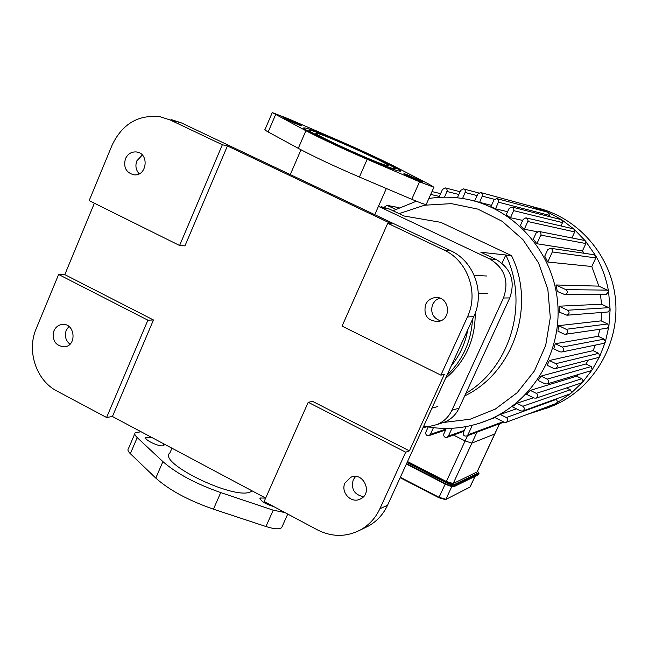 <?xml version="1.0" encoding="UTF-8"?>
<svg xmlns="http://www.w3.org/2000/svg" width="648" height="648" viewBox="0 0 648 648"><rect width="100%" height="100%" fill="white"/><g stroke="black" fill="none" stroke-linecap="round" stroke-linejoin="round"><path stroke-width="0.97" d="M171.955 448.197L169.93 452.871C156.832 462.38 233.021 499.746 250.112 492.059L252.242 490.941M282.066 526.751L281.694 527.602C279.612 529.521 274.363 529.165 265.939 526.524L213.443 509.174C188.366 500.426 169.152 490.066 155.795 478.094L130.337 453.681C128.037 451.437 127.405 449.744 128.434 448.619L134.792 433.763M265.648 498.101L260.075 497.996C260.472 501.017 265.032 503.893 273.772 506.606M152.215 437.692L145.938 437.368C143.224 439.368 158.946 447.023 163.166 445.743L163.936 445.379L163.636 443.775M141.11 431.779L135.262 432.67C134.258 433.747 134.914 435.383 137.222 437.594L162.907 461.619C176.377 473.413 195.647 483.74 220.733 492.585L273.229 510.179L284.982 512.584M393.223 168.561L395.029 168.885C402.214 169.063 314.507 129.414 309.469 130.208C300.672 129.009 380.416 165.548 393.223 168.561M398.131 170.845C383.989 167.573 294.362 126.506 304.349 127.907C310.117 127.081 408.005 171.331 400.108 171.194L398.131 170.845M305.897 130.734L272.265 112.59L288.214 118.722L338.523 140.462C361.6 150.49 380.903 159.465 396.43 167.378L429.268 184.332L433.909 187.264L419.54 181.821L367.189 159.287C342.014 148.368 321.586 138.85 305.897 130.734L298.291 148.335C313.859 156.654 334.23 166.212 359.397 177.026L411.755 199.292C420.106 202.808 424.918 204.549 426.198 204.501L426.279 204.323M301.231 125.753C297.853 124.797 281.443 117.288 283.249 117.531C284.302 117.345 303.653 126.06 301.798 125.882L301.231 125.753M422.447 182.153C419.774 181.57 402.327 173.551 403.979 173.672C404.789 173.356 424.416 182.266 422.796 182.209L422.447 182.153M386.694 165.524C375.727 162.891 309.031 132.33 316.289 133.277C320.404 132.548 394.438 166.018 388.265 165.815L386.694 165.524M272.184 112.784L264.983 129.6C264.392 129.673 265.453 130.459 268.175 131.949L298.291 148.335M407.519 461.562L446.367 481.505L453.179 483.538L477.163 471.906M444.293 430.426L445.2 430.888L444.293 430.426M467.516 435.723L465.102 440.94L453.462 435.067L465.102 440.94L471.89 443.102L465.102 440.94L446.367 481.505M453.179 483.538L471.89 443.102L494.683 434.03L477.009 472.076M476.936 432.2L471.89 443.102L494.683 434.03L499.446 423.776M555.401 399.192L556.016 399.492L506.372 417.539C508.299 419.159 508.291 420.738 506.347 422.261L504.201 422.204L494.521 417.377L500.216 414.469L516.415 408.831M566.474 387.958L570.224 389.788L522.839 406.239C524.783 407.876 524.767 409.463 522.79 410.994L520.652 410.929L512.309 406.79L516.861 403.283L533.506 397.759M576.663 376.221L581.839 378.732L536.301 393.344C538.269 395.013 538.237 396.608 536.204 398.131L534.106 398.05L526.613 394.365L530.291 390.388L576.663 376.221L578.065 374.601M585.938 363.974L591.26 366.541L547.236 379.112C549.229 380.822 549.18 382.425 547.074 383.94L545.025 383.835L538.124 380.465L541.048 376.091L585.938 363.974L588.279 360.118M549.358 360.523L555.854 363.674C557.879 365.432 557.798 367.052 555.603 368.542L553.635 368.412L547.147 365.261L549.358 360.523L593.098 350.657L595.374 345.092M555.263 343.724L562.213 347.077C564.27 348.891 564.149 350.528 561.84 351.986L559.985 351.832L553.765 348.827L555.263 343.724L598.193 336.296L599.829 329.265M558.625 325.661L566.214 329.289C568.312 331.185 568.142 332.837 565.712 334.247L563.987 334.06L557.912 331.152L558.625 325.661L601.109 320.865L601.668 312.466M559.103 306.188L567.599 310.23C569.738 312.214 569.519 313.875 566.935 315.22L559.297 312.117L559.103 306.188L601.53 304.236L600.485 294.443M555.944 284.974L565.85 289.656C568.021 291.746 567.737 293.423 564.999 294.678L557.329 291.47L555.944 284.974L598.825 286.124L591.802 266.514L547.763 262.019L544.749 256.146L547.698 249.755L550.201 248.216L552.088 249.18L552.623 251.254L547.763 262.019M584.132 253.271L582.455 250.898L536.884 243.753L533.32 239.112L536.155 232.94L539.128 231.466L540.57 232.413L541.064 234.438L536.884 243.753M537.216 231.757L524.337 229.238L520.368 225.536L523.187 219.372L525.901 217.841L527.618 218.878L528.071 220.871L524.337 229.238M522.709 220.425L510.503 217.72L506.185 214.828L509.069 208.502L511.831 206.987L513.5 208.04L513.929 210.001L510.503 217.72M507.611 211.702L495.55 208.834L490.925 206.688L493.914 200.086L496.708 198.572L498.344 199.633L498.79 201.236L495.55 208.834M491.516 205.384L474.62 201.058L477.795 194.027L480.597 192.521L481.999 193.315L482.647 195.178L479.552 202.459M547.236 379.112L541.048 376.091M591.26 366.541L592.175 369.822L590.822 370.753M522.839 406.239L516.861 403.283M570.224 389.788L571.495 391.87L571.115 393.077L569.932 393.944M536.301 393.344L530.291 390.388M581.839 378.732L583.111 380.919L582.544 382.263L581.475 382.911M506.372 417.539L500.216 414.469M556.016 399.492C557.612 400.772 557.669 402.084 556.17 403.445L555.757 403.623M526.662 414.599L547.358 407.892L556.17 403.445L570.686 393.547L582.544 382.263L592.175 369.822L599.765 356.343L598.145 357.583M395.653 209.32L386.929 205.335L384.24 207.222M593.098 350.657L598.695 353.338L599.765 356.343L605.362 341.852L603.49 343.416M433.415 427.688L430.369 434.346L429.057 435.602C426.497 435.853 425.436 434.67 425.866 432.062L428.207 426.951M451.98 428.296L448.384 436.104L447.104 437.351C444.512 437.635 443.426 436.46 443.856 433.812L446.318 428.45M472.335 425.274L467.937 434.8L466.682 436.031C464.057 436.355 462.955 435.181 463.377 432.5L466.09 426.627M598.825 286.124L607.346 290.118L608.602 291.778L606.172 294.411M601.109 320.865L607.63 323.959L608.893 326.341L606.803 328.252M601.53 304.236L608.837 307.679L610.124 309.712L607.84 311.98M598.193 336.296L604.171 339.147L605.362 341.852L608.893 326.341L610.124 309.712L608.602 291.778C606.415 279.005 602.122 267.025 595.731 255.839L595.812 257.928L591.802 266.514M512.268 207.093L561.743 219.777L562.529 222.596L560.974 225.966M539.266 231.506L584.099 240.359L585.581 241.153L585.873 243.543L582.455 250.898M526.362 217.947L573.018 228.752L574.177 229.287L574.703 231.919L571.909 237.954M550.711 248.297L593.916 254.729L595.731 255.839L585.581 241.153L574.177 229.287L561.743 219.777L548.394 212.398L549.447 215.363L548.961 216.424M480.986 192.626L534.179 207.077L535.726 208.996M438.915 197.397L442.503 189.402L445.257 187.896L446.65 188.681L447.29 190.536L444.512 197.195M457.35 197.81L460.688 190.391L463.474 188.884L464.867 189.678L465.507 191.533L462.575 198.499M497.129 198.685L548.394 212.398L529.999 205.951M545.81 408.564L554.639 405.113C593.941 387.739 619.699 343.724 615.503 299.611C611.437 255.49 577.951 217.169 536.09 207.652M441.199 423.209L444.147 422.269C450.895 419.564 455.868 414.85 459.084 408.143L509.765 297.918C515.516 281.24 510.98 268.426 496.157 259.484L480.848 252.242L511.507 255.62L440.786 222.337L404.19 216.027L389.335 209.012L381.073 206.672M459.084 408.143L451.915 410.257C448.651 417.085 443.596 421.88 436.736 424.643L430.304 426.238L423.671 426.23M378.416 206.437L380.967 207.49L389.335 209.012M496.157 259.484L489.613 258.86L380.967 207.49M489.613 258.86C504.695 267.972 509.312 281.021 503.464 298.007L509.765 297.918M502.03 263.209L505.788 254.988C529.343 303.167 510.543 367.019 465.872 393.368M511.507 255.62C536.244 305.84 513.443 372.746 464.705 395.904M451.915 410.257L503.464 298.007M179.593 245.495L89.157 200.629L112.177 144.966C122.399 123.809 138.397 114.404 160.169 116.753L170.335 120.034L222.353 144.747L227.424 145.938L184.947 245.876L179.593 245.495L222.353 144.747M170.335 120.034L181.124 122.78L171.096 119.54M64.8 274.622L153.454 319.974L112.428 416.51L106.588 417.49L56.975 391.052C36.264 380.546 26.463 351.022 36.183 328.73L58.62 274.477L64.8 274.622L94.373 203.221M181.124 122.78L450.554 250.646L443.815 249.934C467.71 260.609 479.099 292.791 467.411 316.994L440.875 375.135L444.293 374.447L409.374 450.878L405.697 452.199L379.874 508.777C375.557 518.011 369.093 525.058 360.491 529.918C346.356 537.184 332.027 537.192 317.52 529.926L264.149 501.479L308.213 402.286L312.636 401.387L409.374 450.878M467.411 316.994L473.785 316.589C485.287 292.791 474.085 261.152 450.554 250.646M473.785 316.589L387.553 505.246L379.874 508.777M364.241 528.096L368.461 526.055C376.934 521.267 383.3 514.334 387.553 505.246M355.558 476.491L353.225 479.844C350.908 489.119 354.318 494.74 363.447 496.708M68.907 326.438L66.258 330.245C64.395 335.85 65.618 340.5 69.944 344.209M439.482 298.064L435.424 300.453L432.629 304.309C430.207 312.328 432.799 317.852 440.405 320.89M142.309 155.018L136.841 160.858C135.084 165.775 135.869 170.092 139.198 173.818M106.588 417.49L147.89 320.185L58.62 274.477M53.946 330.836C55.647 327.086 58.393 324.964 62.176 324.454C74.966 322.655 77.355 345.813 64.492 346.842C55.469 345.894 51.953 340.556 53.946 330.836M405.697 452.199L308.213 402.286M227.424 145.938L391.57 223.868L387.731 223.293L342.055 326.106L440.875 375.135M147.89 320.185L153.454 319.974M265.656 498.077L112.428 416.51M345.019 482.938L350.56 477.374C363.245 471.104 373.329 493.258 360.369 498.992C351.378 503.982 340.241 492.294 345.019 482.938M125.445 158.752C127.769 153.908 131.414 151.64 136.372 151.956C149.615 153.082 147.039 176.677 133.885 174.814C126.085 172.66 123.266 167.306 125.445 158.752M387.731 223.293L443.815 249.934M425.615 304.503C427.542 300.567 430.62 298.283 434.857 297.643C449.291 295.342 452.636 319.65 438.137 321.521C427.461 320.946 423.282 315.276 425.615 304.503M467.799 329.694C465.321 343.294 459.805 355.355 451.259 365.869M446.942 375.322C462.607 360.32 471.12 341.69 472.489 319.432M445.524 378.424C465.418 361.681 475.316 339.9 475.227 313.081M155.795 478.094L162.907 461.619M213.443 509.174L220.733 492.585M265.939 526.524L273.229 510.179M130.337 453.681L137.222 437.594M367.189 159.287L359.397 177.026M419.54 181.821L411.755 199.292M275.53 114.793L268.175 131.949M469.865 487.142L445.622 499.551M451.802 486.518L445.897 499.276L439.077 497.291L438.955 497.753L445.111 499.535M470.286 486.705L475.008 476.369M438.947 497.753L400.14 477.698L438.931 497.729L445.654 499.535L469.905 487.126L475.106 476.32M445.192 484.04L439.077 497.291L400.343 477.276M407.057 462.575L445.516 482.331L445.913 481.715L407.357 461.919M478.038 474.887L454.556 486.251C452.863 486.632 449.68 485.684 445.014 483.408L445.516 482.331C450.182 484.599 453.365 485.546 455.058 485.174L454.775 484.364C453.203 484.704 450.247 483.821 445.913 481.715M406.563 463.652L445.014 483.408L444.893 483.886L454.313 486.518L455.058 485.174L478.783 473.607L478.516 472.846L454.775 484.364M478.524 474.385L478.994 473.372M477.536 471.096L478.516 472.846M477.552 471.072L478.953 473.469L478.078 474.871L454.272 486.535M444.876 483.862L406.377 464.073L444.917 483.878C449.25 485.992 452.199 486.867 453.778 486.518M478.961 423.419L488.341 420.001C533.506 401.355 563.266 350.293 557.361 299.57C551.667 248.816 511.199 206.121 463.036 198.572C451.615 196.765 440.235 196.733 428.887 198.491M399.111 213.629L424.57 205.205L451.405 203.634L477.892 209.118L502.305 221.381L522.993 239.695L538.537 262.902L547.852 289.454L550.298 317.577L545.697 345.376L534.398 370.972L517.201 392.68L495.307 409.091L470.197 419.215L443.54 422.464M398.974 207.684L387.65 205.546M598.695 353.338L555.854 363.674M425.226 426.408L423.314 427.008M446.043 429.057L430.369 434.346M464.341 430.402L448.384 436.104M503.172 421.694L467.937 434.8M607.346 290.118L565.85 289.656M607.63 323.959L566.214 329.289M608.837 307.679L567.599 310.23M604.171 339.147L562.213 347.077M562.529 222.596L513.718 210.657M585.873 243.543L540.853 235.127M574.703 231.919L527.869 221.543M595.812 257.928L552.412 251.959M549.447 215.363L498.547 202.233M494.432 199.325L482.404 196.158M458.849 194.481L447.055 191.516M477.09 195.599L465.272 192.513M439.344 196.441L430.709 194.408M260.075 497.996L259.897 498.401M145.938 437.368L145.727 437.862M287.744 514.058L281.694 527.602M300.996 149.793L290.28 174.579M386.354 188.487L374.763 214.674M309.299 130.604L308.934 131.447M395.029 168.885L394.648 169.752M304.349 127.907L304.155 128.353M433.909 187.264L426.198 204.501M499.543 423.743L477.13 471.971M495.048 417.636L488.341 420.001C467.718 428.393 446.61 430.515 425.007 426.36M416.364 201.204L392.988 210.738M547.074 383.94L591.114 370.664M522.79 410.994L570.175 393.854M536.204 398.131L581.75 382.822M506.347 422.261L555.984 403.534M387.229 205.392L399.079 207.635M598.469 357.494L555.603 368.542M426.854 426.716L422.877 427.972M463.928 431.309L447.104 437.351M445.613 429.98L429.057 435.602M503.966 422.091L466.682 436.031M606.609 294.403L564.999 294.678M607.192 328.196L565.712 334.247M608.261 311.947L566.935 315.22M603.855 343.343L561.84 351.986M460.08 191.743L445.605 187.985M478.653 192.966L463.846 188.981M440.591 193.655L431.981 191.573M554.639 405.113L547.358 407.892M436.736 424.643L444.147 422.269M368.461 526.055L360.491 529.918M137.627 152.207L136.372 151.956M437.214 297.61L434.857 297.643M63.196 324.405L62.176 324.454M351.791 476.92L350.56 477.374M437.732 406.555L431.933 408.159M486.689 275.999L474.239 275.416M487.701 293.269L478.313 293.285"/></g></svg>
